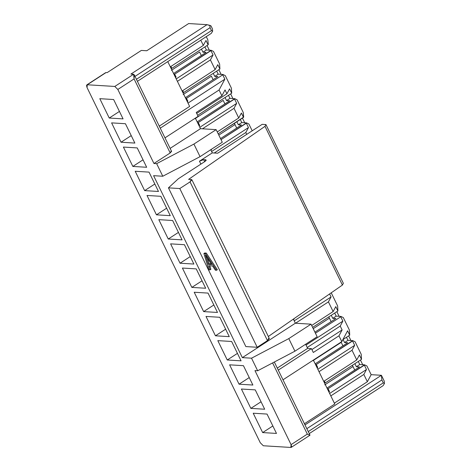 <?xml version="1.0" encoding="UTF-8"?>
<svg xmlns="http://www.w3.org/2000/svg" width="471" height="471" viewBox="0 0 471 471"><rect width="100%" height="100%" fill="white"/><g stroke="black" fill="none" stroke-linecap="round" stroke-linejoin="round"><path stroke-width="0.71" d="M268.329 336.494L342.405 285.061L264.996 126.34L188.612 179.369L191.314 179.533L188.612 179.369L264.996 126.34L265.938 124.574L262.159 124.344L217.69 153.21L212.286 152.881L199.457 161.206L203.643 159.64L205.803 159.769L204.861 161.535L178.35 178.745L168.447 187.852L179.792 188.547L190.054 181.888L191.314 179.533L191.903 179.798L190.054 181.888L267.469 340.61L257.207 347.274L245.862 346.579L168.447 187.852L178.35 178.745L204.861 161.535L206.198 160.328L205.803 159.769L203.643 159.64L204.638 161.677L203.643 159.64L199.457 161.206L200.881 164.12L199.457 161.206L212.286 152.881L217.69 153.21L262.159 124.344L265.938 124.574L264.996 126.34L342.405 285.061L268.329 336.494M343.353 283.295L342.405 285.061L343.353 283.295L265.938 124.574L343.353 283.295M268.729 338.26L267.469 340.61L269.318 338.519L191.903 179.798M206.133 160.44L205.803 159.769L206.133 160.44M179.792 188.547L257.207 347.274L267.469 340.61L190.054 181.888L179.792 188.547L168.447 187.852L245.862 346.579L257.207 347.274L179.792 188.547M196.242 112.463L198.132 116.331L164.985 137.85L198.132 116.331L196.242 112.463L221.9 95.807L219.068 90.002L224.861 79.181L188.011 103.102L224.861 79.181L222.736 74.824L186.481 98.362L185.674 98.309L186.481 98.362L187.894 101.265L187.087 101.212L187.894 101.265L186.481 98.362L222.736 74.824L224.861 79.181L219.068 90.002L160.264 128.171L219.068 90.002L221.9 95.807L225.05 89.926L226.934 93.8L229.583 88.86L231.708 93.211L231.426 88.195L231.708 93.211L197.637 115.324L231.708 93.211L229.583 88.86L226.934 93.8L196.707 113.417L226.934 93.8L225.05 89.926L221.9 95.807L196.242 112.463M134.235 74.789L134.082 78.91L170.196 152.945L153.946 163.496L156.649 163.661L193.917 144.073L156.649 163.661L162.783 176.242L153.599 175.677L242.347 357.63L153.599 175.677L162.783 176.242L200.051 156.655L193.917 144.073L216.148 129.643L200.487 128.683L195.347 118.139L200.487 128.683L216.148 129.643L222.288 142.224L216.148 129.643L193.917 144.073L200.051 156.655L222.288 142.224L200.051 156.655L162.783 176.242L156.649 163.661L153.946 163.496L117.838 89.455L114.8 86.452L87.253 84.768L87.047 87.571L260.286 442.764L263.324 445.766L290.872 447.45L291.072 444.648L254.964 370.606L257.661 370.771L251.526 358.19L288.794 338.602L294.928 351.183L317.166 336.753L311.031 324.172L317.166 336.753L294.928 351.183L288.794 338.602L311.031 324.172L288.794 338.602L251.526 358.19L242.347 357.63L295.364 323.212L311.031 324.172L295.364 323.212L293.362 319.114L295.364 323.212L242.347 357.63L251.526 358.19L257.661 370.771L294.928 351.183L257.661 370.771L254.964 370.606L291.072 444.648L291.602 446.667L290.872 447.45L263.324 445.766L260.286 442.764L87.047 87.571L86.523 85.551L87.253 84.768L114.8 86.452L117.838 89.455L153.946 163.496L170.196 152.945L134.082 78.91L117.838 89.455L134.082 78.91L133.611 74.241L114.8 86.452L133.611 74.241L130.914 74.077L207.022 24.675L188.659 23.55L146.758 50.75L141.353 50.421L107.147 72.622L106.069 72.558L87.253 84.768L106.069 72.558L107.147 72.622L141.353 50.421L146.758 50.75L188.659 23.55L207.022 24.675L130.914 74.077L133.611 74.241M210.743 149.713L212.286 152.881L210.743 149.713M305.626 344.248L307.64 348.375L311.419 348.611L313.309 352.479L311.419 348.611L307.64 348.375L305.626 344.248M204.755 252.986L206.286 253.08L217.372 269.718L216.519 270.277L215.371 270.207L212.556 265.956L208.73 265.721L210.013 269.877L208.865 269.806L203.902 253.539L205.433 253.633L206.286 253.08L204.755 252.986L203.902 253.539L204.755 252.986M209.778 265.785L210.867 269.324L210.013 269.877L210.867 269.324L209.778 265.785M216.519 270.277L217.372 269.718L206.286 253.08L205.433 253.633L216.519 270.277L205.433 253.633L203.902 253.539L208.865 269.806L210.013 269.877L208.73 265.721L212.556 265.956L215.371 270.207L216.519 270.277M276.483 433.426L262.653 432.578L253.215 413.22L267.039 414.068L276.483 433.426L267.039 414.068L253.215 413.22L262.653 432.578L276.483 433.426M264.684 409.228L250.855 408.381L241.411 389.028L255.241 389.87L264.684 409.228L255.241 389.87L241.411 389.028L250.855 408.381L264.684 409.228M252.88 385.037L239.056 384.189L229.613 364.831L243.442 365.679L252.88 385.037L243.442 365.679L229.613 364.831L239.056 384.189L252.88 385.037M241.081 360.839L227.252 359.991L217.814 340.633L231.638 341.481L241.081 360.839L231.638 341.481L217.814 340.633L227.252 359.991L241.081 360.839M229.277 336.641L215.453 335.799L206.01 316.441L219.839 317.289L229.277 336.641L219.839 317.289L206.01 316.441L215.453 335.799L229.277 336.641M217.478 312.45L203.649 311.602L194.211 292.244L208.035 293.092L217.478 312.45L208.035 293.092L194.211 292.244L203.649 311.602L217.478 312.45M123.072 118.886L109.243 118.038L99.805 98.68L113.629 99.528L123.072 118.886L113.629 99.528L99.805 98.68L109.243 118.038L123.072 118.886M134.871 143.078L121.047 142.23L111.603 122.878L125.433 123.72L134.871 143.078L125.433 123.72L111.603 122.878L121.047 142.23L134.871 143.078M146.675 167.276L132.846 166.428L123.402 147.07L137.232 147.918L146.675 167.276L137.232 147.918L123.402 147.07L132.846 166.428L146.675 167.276M158.474 191.467L144.644 190.625L135.206 171.267L149.03 172.115L158.474 191.467L149.03 172.115L135.206 171.267L144.644 190.625L158.474 191.467M170.272 215.665L156.449 214.817L147.005 195.465L160.835 196.307L170.272 215.665L160.835 196.307L147.005 195.465L156.449 214.817L170.272 215.665M182.077 239.863L168.247 239.015L158.809 219.657L172.633 220.505L182.077 239.863L172.633 220.505L158.809 219.657L168.247 239.015L182.077 239.863M193.875 264.054L180.052 263.212L170.608 243.854L184.438 244.702L193.875 264.054L184.438 244.702L170.608 243.854L180.052 263.212L193.875 264.054M205.68 288.252L191.85 287.404L182.407 268.052L196.236 268.894L205.68 288.252L196.236 268.894L182.407 268.052L191.85 287.404L205.68 288.252M208.235 264.337L205.35 254.988L211.679 264.543L208.235 264.337L209.095 263.778L207.275 257.89L209.095 263.778L208.235 264.337L211.679 264.543L205.35 254.988L208.235 264.337M293.51 319.409L294.104 319.02L293.545 318.991L294.104 319.02L293.951 318.708L294.104 319.02L293.51 319.409M210.902 150.037L211.497 149.654L210.896 149.619L211.497 149.654L211.338 149.331L211.497 149.654L210.902 150.037M199.103 125.845L199.698 125.457L198.892 125.41L199.698 125.457L198.279 122.554L197.473 122.507L198.279 122.554L199.698 125.457L199.103 125.845M272.844 425.967L262.653 432.578L272.844 425.967M261.046 401.769L250.855 408.381L261.046 401.769M249.241 377.571L239.056 384.189L249.241 377.571M237.443 353.38L227.252 359.991L237.443 353.38M225.638 329.182L215.453 335.799L225.638 329.182M213.84 304.99L203.649 311.602L213.84 304.99M119.434 111.427L109.243 118.038L119.434 111.427M131.232 135.619L121.047 142.23L131.232 135.619M143.037 159.816L132.846 166.428L143.037 159.816M154.835 184.008L144.644 190.625L154.835 184.008M166.634 208.206L156.449 214.817L166.634 208.206M178.438 232.403L168.247 239.015L178.438 232.403M190.237 256.595L180.052 263.212L190.237 256.595M202.041 280.793L191.85 287.404L202.041 280.793M383.094 385.672L309.235 433.608L383.094 385.672L384.477 383.435L383.094 385.672M309.683 435.239L307.322 434.097L291.072 444.648L307.322 434.097L272.603 362.917L307.322 434.097L309.683 435.239M211.261 263.913L209.095 263.778L211.261 263.913M384.242 381.104L384.477 383.435L383.3 382.864L308.246 431.583L383.3 382.864L384.477 383.435L384.242 381.104L381.41 375.293L381.881 379.962L383.3 382.864L381.881 379.962L306.833 428.675L381.881 379.962L381.41 375.293L384.242 381.104M171.138 151.185L170.196 152.945L171.585 151.379L134.188 74.712M209.825 25.34L207.022 24.675L211.008 25.911L212.421 28.813L211.008 25.911L209.825 25.34L210.06 27.677L209.825 25.34M135.012 76.39L210.06 27.677L211.479 30.58L212.656 31.151L212.421 28.813L212.656 31.151L211.273 33.382L212.656 31.151L211.479 30.58L210.06 27.677L135.012 76.39M105.28 72.893L106.069 72.558M200.487 128.683L170.125 148.389L200.487 128.683M277.278 368.087L307.64 348.375L277.278 368.087M328.911 391.996L329.506 391.607L328.699 391.56L329.506 391.607L328.093 388.705L327.286 388.657L328.093 388.705L329.506 391.607L328.911 391.996M317.113 367.798L317.707 367.415L316.901 367.362L317.707 367.415L316.288 364.513L315.482 364.46L316.288 364.513L352.549 340.975L354.675 345.331L352.025 350.271L356.747 359.95L359.391 355.01L361.516 359.361L361.233 354.339L361.516 359.361L359.391 355.01L356.747 359.95L352.025 350.271L354.675 345.331L352.549 340.975L352.738 340.621L316.288 364.513L317.707 367.415L317.113 367.798M175.5 77.456L176.095 77.067L175.289 77.02L176.095 77.067L174.676 74.165L173.87 74.118L174.676 74.165L210.937 50.627L213.063 54.983L210.413 59.923L215.135 69.602L217.785 64.662L219.904 69.019L219.621 63.997L219.904 69.019L183.649 92.551L182.719 90.644L183.649 92.551L182.842 92.504L183.649 92.551L219.904 69.019L217.785 64.662L215.135 69.602L182.124 91.033L215.135 69.602L210.413 59.923L213.063 54.983L210.937 50.627L211.126 50.273L174.676 74.165L176.095 77.067L175.5 77.456M187.299 101.648L187.894 101.265L187.299 101.648M331.231 292.821L337.63 305.95L337.913 310.972L312.603 327.404L337.913 310.972L337.63 305.95L331.231 292.821M336.853 311.661L339.126 316.318L336.853 311.661M343.3 317.566L349.435 330.147L349.717 335.169L342.882 339.603L349.717 335.169L347.592 330.813L341.793 341.634L338.961 335.829L313.309 352.479L338.961 335.829L341.793 341.634L282.994 379.803L341.793 341.634L347.592 330.813L349.717 335.169L349.435 330.147L343.3 317.566L340.939 316.424L343.3 317.566M348.658 335.858L350.924 340.509L348.658 335.858M355.099 341.758L361.233 354.339L355.099 341.758L352.738 340.621L355.099 341.758M360.456 360.05L362.729 364.707L360.456 360.05M366.897 365.955L371.148 374.669L381.41 375.293L304.99 424.901L381.41 375.293L371.148 374.669L366.897 365.955L364.536 364.819L364.348 365.172L366.473 369.523L363.83 374.463L367.368 381.722L371.148 374.669L367.368 381.722L334.357 403.152L367.368 381.722L363.83 374.463L330.813 395.893L363.83 374.463L366.473 369.523L329.618 393.444L366.473 369.523L364.348 365.172L328.093 388.705L364.536 364.819L366.897 365.955M206.274 36.626L207.823 39.799L208.294 44.468L207.823 39.799L206.274 36.626M207.046 45.51L209.312 50.167L207.046 45.51M213.487 51.416L219.621 63.997L213.487 51.416L211.126 50.273L213.487 51.416M218.844 69.708L221.117 74.359L218.844 69.708M225.291 75.613L231.426 88.195L225.291 75.613L222.93 74.471L225.291 75.613M230.649 93.9L232.915 98.557L230.649 93.9M237.09 99.805L243.224 112.386L243.507 117.409L218.197 133.841L243.695 117.055L243.224 112.386L237.09 99.805L234.729 98.669L234.54 99.022L236.666 103.373L234.016 108.318L238.738 117.991L241.382 113.052L243.507 117.409L241.382 113.052L238.738 117.991L217.266 131.933L238.738 117.991L234.016 108.318L202.453 128.801L234.016 108.318L236.666 103.373L199.81 127.294L236.666 103.373L234.54 99.022L198.279 122.554L234.729 98.669L237.09 99.805M242.447 118.097L244.72 122.754L242.447 118.097M248.888 124.003L252.209 130.803L248.888 124.003L246.527 122.86L246.339 123.214L248.464 127.57L245.821 132.51L246.722 134.365L245.821 132.51L214.252 152.998L245.821 132.51L248.464 127.57L211.609 151.491L248.464 127.57L246.339 123.214L221.029 139.646L246.527 122.86L248.888 124.003M136.425 79.293L211.479 30.58L136.425 79.293M328.799 316.889L331.119 321.646L328.799 316.889M335.894 318.549L332.762 318.355L331.266 315.287L332.762 318.355L336.182 316.135L340.939 316.424L340.745 316.777L342.87 321.134L340.227 326.073L342.111 329.947L338.961 335.829L342.111 329.947L340.227 326.073L342.87 321.134L340.745 316.777L340.939 316.424L336.182 316.135L334.687 313.068L336.182 316.135L332.762 318.355L335.894 318.549L314.922 332.161L335.894 318.549M234.393 123.325L236.713 128.083L234.393 123.325M241.488 124.986L238.355 124.791L236.86 121.724L238.355 124.791L241.776 122.572L246.527 122.86L241.776 122.572L240.281 119.504L241.776 122.572L238.355 124.791L241.488 124.986L220.516 138.598L241.488 124.986M278.273 370.124L311.419 348.611L278.273 370.124M324.454 382.846L325.255 382.899L324.325 380.992L325.255 382.899L361.516 359.361L325.255 382.899L324.454 382.846M171.038 68.307L171.844 68.36L170.914 66.452L171.844 68.36L208.105 44.822L208.294 44.468L208.105 44.822L205.98 40.465L208.105 44.822L171.844 68.36L171.038 68.307M324.796 384.86L353.014 366.544L352.402 365.278L354.722 370.035L353.014 366.544L324.796 384.86M229.978 98.374L234.729 98.669L229.978 98.374L228.476 95.307L229.978 98.374L226.557 100.594L229.978 98.374M218.173 74.183L222.93 74.471L222.736 74.824L222.93 74.471L218.173 74.183L216.678 71.115L218.173 74.183L214.752 76.402L218.173 74.183M206.375 49.985L211.126 50.273L206.375 49.985L204.879 46.917L206.375 49.985L202.954 52.204L206.375 49.985M203.337 45.404L205.98 40.465L203.337 45.404L200.787 40.188L203.337 45.404L170.319 66.835L203.337 45.404M359.785 364.525L364.536 364.819L359.785 364.525L358.29 361.457L359.785 364.525L356.364 366.744L359.785 364.525M347.987 340.333L352.738 340.621L347.987 340.333L346.485 337.265L347.987 340.333L344.566 342.552L347.987 340.333M329.612 293.945L331.072 296.936L328.422 301.882L333.144 311.555L335.794 306.615L337.913 310.972L335.794 306.615L333.144 311.555L311.672 325.496L333.144 311.555L328.422 301.882L295.541 323.224L328.422 301.882L331.072 296.936L294.216 320.857L331.072 296.936L329.612 293.945M334.781 404.024L313.356 360.097L334.781 404.024L304.419 423.735L334.781 404.024M159.269 126.128L189.63 106.422L167.776 61.619L189.63 106.422L159.269 126.128M137.414 81.324L211.273 33.382L137.414 81.324M225.056 97.526L226.557 100.594L225.056 97.526M213.257 73.335L214.752 76.402L213.257 73.335M201.458 49.137L202.954 52.204L201.458 49.137M199.604 51.998L201.311 55.496L199.604 51.998L171.385 70.32L199.604 51.998M211.402 76.196L213.11 79.693L211.402 76.196L183.184 94.512L211.402 76.196M223.207 100.394L224.908 103.891L223.207 100.394L194.982 118.71L223.207 100.394M341.216 342.346L342.917 345.844L341.216 342.346L312.991 360.662L341.216 342.346M354.869 363.677L356.364 366.744L354.869 363.677M343.065 339.485L344.566 342.552L343.065 339.485M359.497 366.938L356.364 366.744L359.497 366.938L326.986 388.039L359.497 366.938M229.689 100.788L226.557 100.594L229.689 100.788L197.172 121.895L229.689 100.788M217.885 76.59L214.752 76.402L217.885 76.59L185.374 97.697L217.885 76.59M206.086 52.399L202.954 52.204L206.086 52.399L173.575 73.5L206.086 52.399M347.698 342.741L344.566 342.552L347.698 342.741L315.181 363.848L347.698 342.741M317.819 369.252L354.675 345.331L317.819 369.252M319.014 371.696L352.025 350.271L319.014 371.696M323.736 381.375L356.747 359.95L323.736 381.375M176.207 78.904L213.063 54.983L176.207 78.904M177.402 81.353L210.413 59.923L177.402 81.353M313.221 328.664L329.412 318.149L313.221 328.664M235.005 124.585L218.815 135.1L235.005 124.585M315.435 333.209L340.745 316.777L315.435 333.209M306.02 345.055L342.87 321.134L306.02 345.055M307.21 347.504L340.227 326.073L307.21 347.504M311.884 349.564L342.111 329.947L311.884 349.564M309.989 435.21L291.278 447.356M105.557 72.717L86.847 84.862M309.971 435.116L274.322 362.016"/></g></svg>
